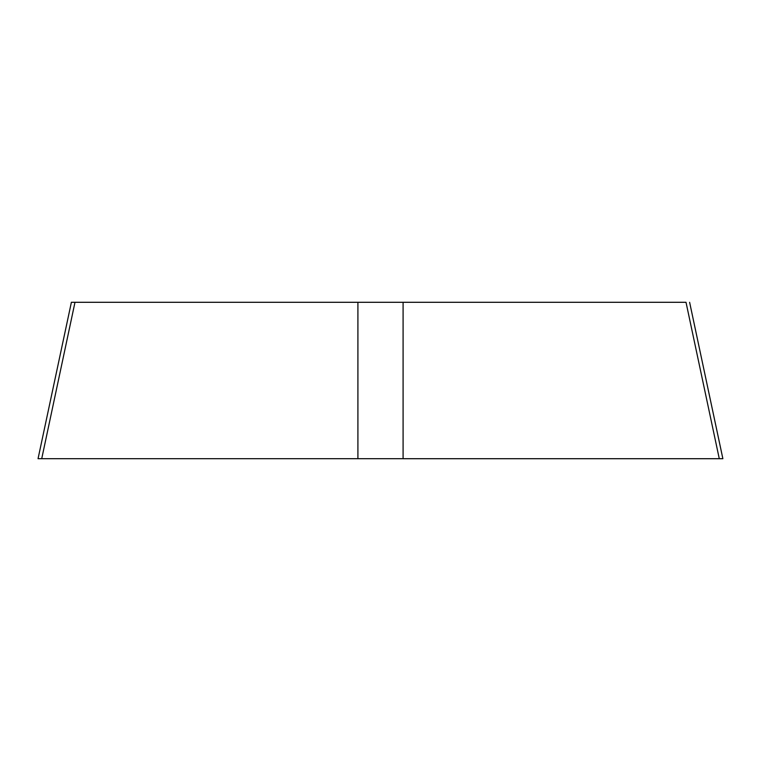 <?xml version="1.0" encoding="UTF-8"?>
<svg xmlns="http://www.w3.org/2000/svg" width="761" height="761" viewBox="0 0 761 761"><rect width="100%" height="100%" fill="white"/><g stroke="black" fill="none" stroke-linecap="round" stroke-linejoin="round"><path stroke-width="1.14" d="M689.618 302.307L722.874 458.702L38.05 458.693L71.382 302.307M719.278 458.693L686.013 302.298L71.315 302.298L74.987 302.298L41.722 458.693L696.686 458.693M41.722 458.693L64.314 458.693M403.092 302.298L403.092 458.693M357.908 302.298L357.908 458.693"/></g></svg>
